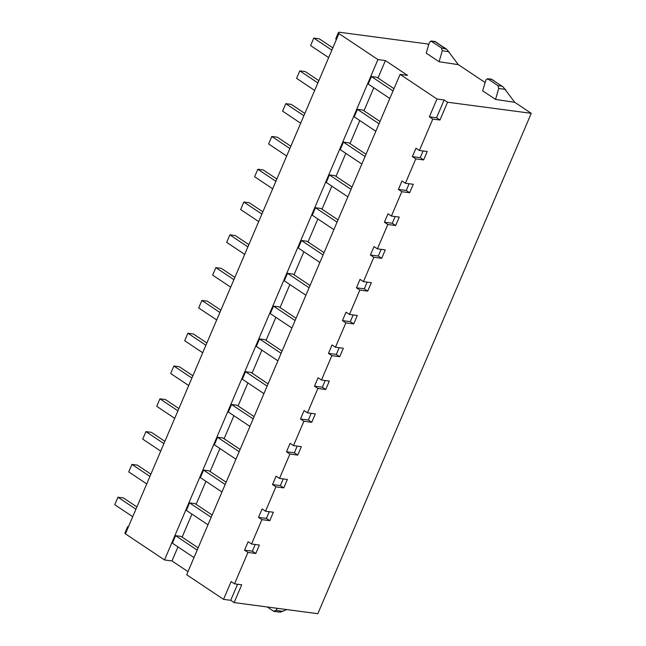 <?xml version="1.0" encoding="UTF-8"?>
<svg xmlns="http://www.w3.org/2000/svg" width="646" height="646" viewBox="0 0 646 646"><rect width="100%" height="100%" fill="white"/><g stroke="black" fill="none" stroke-linecap="round" stroke-linejoin="round"><path stroke-width="0.97" d="M447.549 102.221L444.141 99.952L436.551 117.75L439.95 120.027L447.549 102.221L531.254 113.333L317.832 613.7L234.127 602.581L230.719 600.312L223.548 599.359L186.67 574.746L400.092 74.379L407.553 75.372L385.396 60.579L377.934 59.585L164.512 559.953L125.405 533.846L338.964 33.503A5.233 1.195 -156.9 0 1 338.399 32.534A5.233 1.195 -156.9 0 1 339.788 32.3L427.256 43.912L428.669 44.865M531.254 113.333L514.749 102.318L503.161 86.935L491.663 79.434L487.318 78.683M485.122 82.543L458.297 64.64L446.709 49.249L441.444 47.925L430.866 41.005M439.95 120.027L432.78 119.074L419.391 150.461L427.248 151.503L423.647 159.933L415.79 158.892L405.397 183.254L413.262 184.296L409.661 192.734L401.804 191.692L391.411 216.055L399.268 217.096L395.675 225.527L387.818 224.485L377.425 248.847L385.282 249.889L381.681 258.319L373.824 257.278L363.432 281.64L371.297 282.682L367.695 291.12L359.838 290.078L349.446 314.44L357.303 315.482L353.709 323.912L345.852 322.871L335.46 347.233L343.317 348.275L339.715 356.713L331.858 355.663L321.466 380.026L329.331 381.075L325.729 389.506L317.872 388.464L307.48 412.826L315.337 413.868L311.743 422.298L303.886 421.257L293.494 445.619L301.351 446.661L297.758 455.099L289.892 454.049L279.508 478.411L287.365 479.461L283.764 487.892L275.907 486.85L265.514 511.212L273.371 512.254L269.778 520.684L261.921 519.642L251.528 544.005L259.385 545.046L255.792 553.485L247.927 552.435L234.538 583.831L241.717 584.783L234.127 602.581M436.551 117.75L429.372 116.797L436.971 98.999L400.092 74.379M429.372 116.797L432.78 119.074M423.106 150.954L420.247 157.664L412.39 156.623L415.984 148.192L419.391 150.461M412.39 156.623L415.79 158.892M409.12 183.747L406.261 190.465L398.404 189.415L401.998 180.985L405.397 183.254M398.404 189.415L401.804 191.692M395.134 216.547L392.267 223.258L384.41 222.216L388.012 213.778L391.411 216.055M384.41 222.216L387.818 224.485M381.148 249.34L378.281 256.05L370.424 255.008L374.018 246.578L377.425 248.847M370.424 255.008L373.824 257.278M367.154 282.132L364.296 288.851L356.439 287.801L360.032 279.371L363.432 281.64M356.439 287.801L359.838 290.078M353.168 314.933L350.302 321.643L342.445 320.602L346.046 312.163L349.446 314.44M342.445 320.602L345.852 322.871M339.182 347.726L336.316 354.436L328.459 353.394L332.052 344.964L335.46 347.233M328.459 353.394L331.858 355.663M325.188 380.526L322.33 387.237L314.473 386.187L318.066 377.757L321.466 380.026M314.473 386.187L317.872 388.464M311.202 413.319L308.336 420.029L300.479 418.988L304.08 410.549L307.48 412.826M300.479 418.988L303.886 421.257M297.217 446.111L294.35 452.822L286.493 451.78L290.086 443.35L293.494 445.619M286.493 451.78L289.892 454.049M283.223 478.912L280.364 485.622L272.507 484.573L276.1 476.142L279.508 478.411M272.507 484.573L275.907 486.85M269.237 511.705L266.378 518.415L258.513 517.373L262.115 508.935L265.514 511.212M258.513 517.373L261.921 519.642M255.251 544.497L252.384 551.208L244.527 550.166L248.129 541.736L251.528 544.005M244.527 550.166L247.927 552.435M223.548 599.359L231.139 581.553L234.538 583.831M393.018 90.965L371.418 76.543L376.884 77.27L393.987 88.688M389.821 98.458L368.22 84.045L371.418 76.543M187.994 571.637L171.973 560.946L177.965 546.904M182.132 537.125L191.951 514.103M196.118 504.332L205.937 481.31M210.103 471.54L219.931 448.51M224.097 438.739L233.917 415.717M238.083 405.946L247.903 382.925M252.069 373.154L261.896 350.124M266.063 340.353L275.882 317.331M280.049 307.561L289.868 284.539M294.035 274.768L303.862 251.738M308.029 241.967L317.848 218.946M322.015 209.175L331.834 186.153M336.001 176.382L345.82 153.352M349.995 143.582L359.814 120.56M363.981 110.789L373.8 87.767M377.967 77.996L385.396 60.579M171.973 560.946L164.512 559.953M375.835 131.251L354.234 116.837L357.432 109.344L362.899 110.07L380.001 121.48M361.841 164.052L340.248 149.63L343.446 142.136L348.913 142.863L366.007 154.273M347.855 196.844L326.262 182.43L329.46 174.929L334.919 175.655L352.022 187.074M333.869 229.637L312.268 215.223L315.466 207.729L320.933 208.456L338.036 219.866M319.875 262.438L298.282 248.016L301.48 240.522L306.947 241.249L324.05 252.667M305.889 295.23L284.297 280.816L287.494 273.315L292.961 274.041L310.056 285.459M291.903 328.023L270.303 313.609L273.5 306.115L278.967 306.842L296.07 318.252M277.909 360.823L256.317 346.401L259.514 338.908L264.981 339.635L282.084 351.053M263.923 393.616L242.331 379.202L245.528 371.7L250.995 372.427L268.09 383.845M249.937 426.408L228.337 411.995L231.534 404.501L237.001 405.228L254.104 416.638M235.943 459.209L214.351 444.787L217.549 437.294L223.015 438.02L240.118 449.438M221.958 492.002L200.365 477.588L203.563 470.094L209.029 470.813L226.124 482.231M207.972 524.794L186.371 510.38L189.569 502.887L195.035 503.614L212.138 515.024M193.986 557.595L172.385 543.181L175.583 535.679L181.05 536.406L198.152 547.824M379.032 123.757L357.432 109.344M365.038 156.55L343.446 142.136M351.053 189.351L329.46 174.929M337.067 222.143L315.466 207.729M323.073 254.936L301.48 240.522M309.087 287.736L287.494 273.315M295.101 320.529L273.5 306.115M281.107 353.322L259.514 338.908M267.121 386.122L245.528 371.7M253.135 418.915L231.534 404.501M239.141 451.707L217.549 437.294M225.155 484.508L203.563 470.094M211.169 517.301L189.569 502.887M197.175 550.093L175.583 535.679M377.934 59.585L338.827 33.487M331.753 50.065L313.778 38.074L319.245 38.792L332.722 47.788M328.556 57.559L310.581 45.567L313.778 38.074L310.581 45.567M314.57 90.359L296.595 78.36L299.792 70.866L317.767 82.866M296.595 78.36L299.792 70.866L305.259 71.593L318.736 80.588M300.576 123.152L282.609 111.16L285.807 103.659L303.773 115.658M282.609 111.16L285.807 103.659L291.273 104.386L304.75 113.381M286.59 155.952L268.623 143.953L271.813 136.459L289.788 148.451M268.623 143.953L271.813 136.459L277.279 137.186L290.757 146.174M272.604 188.745L254.629 176.746L257.827 169.252L275.802 181.251M254.629 176.746L257.827 169.252L263.293 169.979L276.771 178.974M258.61 221.538L240.643 209.546L243.841 202.045L261.808 214.044M240.643 209.546L243.841 202.045L249.308 202.771L262.785 211.767M244.624 254.338L226.657 242.339L229.855 234.845L247.822 246.837M226.657 242.339L229.855 234.845L235.322 235.572L248.791 244.568M230.638 287.131L212.663 275.131L215.861 267.638L233.836 279.637M212.663 275.131L215.861 267.638L221.328 268.365L234.805 277.36M216.644 319.923L198.677 307.932L201.875 300.43L219.842 312.43M198.677 307.932L201.875 300.43L207.342 301.157L220.819 310.153M202.658 352.724L184.691 340.725L187.889 333.231L205.856 345.222M184.691 340.725L187.889 333.231L193.356 333.958L206.825 342.953M188.672 385.517L170.697 373.517L173.895 366.024L191.87 378.023M170.697 373.517L173.895 366.024L179.362 366.75L192.839 375.746M174.686 418.309L156.712 406.318L159.909 398.816L177.884 410.816M156.712 406.318L159.909 398.816L165.376 399.543L178.853 408.538M160.692 451.11L142.726 439.11L145.923 431.617L163.89 443.608M142.726 439.11L145.923 431.617L151.39 432.344L164.859 441.339M146.707 483.902L128.732 471.903L131.929 464.409L149.904 476.409M128.732 471.903L131.929 464.409L137.396 465.136L150.873 474.132M132.721 516.695L114.746 504.704L117.943 497.21L123.41 497.929L136.887 506.924M135.918 509.201L117.943 497.21L114.746 504.704M338.399 32.534L335.759 38.712L336.235 39.559M445.151 48.482L435.218 41.756L431.399 41.215L429.461 42.208L426.207 53.133L439.102 61.741L458.297 64.64M495.547 99.419L498.712 88.429L497.896 85.603L487.851 78.901L485.913 79.886L482.651 90.811L495.547 99.419L514.749 102.318M444.141 99.952L436.971 98.999M439.102 61.741L442.268 50.751L441.444 47.925M446.709 49.249L443.988 47.433A5.233 3.23 123.7 0 0 443.511 47.198L437.358 43.088A5.233 3.23 -56.3 0 1 437.835 43.322A5.233 3.23 -56.3 0 1 438.23 43.678M503.161 86.935L500.44 85.119A5.233 3.23 123.7 0 0 499.964 84.884L493.802 80.774A5.233 3.23 -56.3 0 1 494.279 81.008A5.233 3.23 -56.3 0 1 494.675 81.356M128.578 526.409L127.609 526.716L124.977 532.893A5.233 1.195 23.1 0 0 125.437 533.774M127.609 526.716L128.061 527.612M230.719 600.312L237.583 584.234M277.255 608.314L276.092 610.341L273.678 611.269L267.266 606.982M286.735 609.574L280.493 612.142L274.38 611.496M274.195 611.479L273.678 611.269M423.647 159.933L420.247 157.664M409.661 192.734L406.261 190.465M395.675 225.527L392.267 223.258M381.681 258.319L378.281 256.05M367.695 291.12L364.296 288.851M353.709 323.912L350.302 321.643M339.715 356.713L336.316 354.436M325.729 389.506L322.33 387.237M311.743 422.298L308.336 420.029M297.758 455.099L294.35 452.822M283.764 487.892L280.364 485.622M269.778 520.684L266.378 518.415M255.792 553.485L252.384 551.208M449.091 51.777L442.268 50.751M505.535 89.455L498.712 88.429M501.603 86.16L497.896 85.603M276.092 610.341L282.916 611.374M435.113 41.505L437.835 43.322M431.011 41.037L435.065 41.489M487.464 78.715L491.517 79.175M491.558 79.192L494.279 81.008"/></g></svg>
